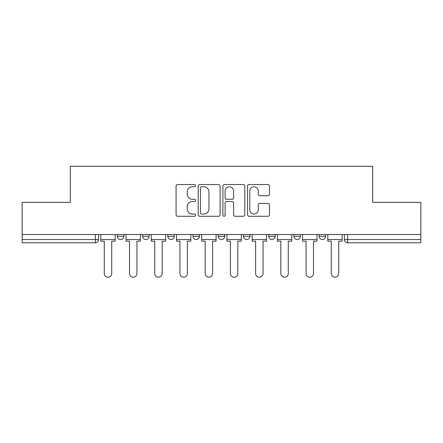 <?xml version="1.0" encoding="UTF-8"?>
<svg xmlns="http://www.w3.org/2000/svg" width="443" height="443" viewBox="0 0 443 443"><rect width="100%" height="100%" fill="white"/><g stroke="black" fill="none" stroke-linecap="round" stroke-linejoin="round"><path stroke-width="0.66" d="M195.634 185.65A1.113 1.113 0 0 0 194.521 184.537L177.66 184.537A1.589 1.589 0 0 0 176.07 186.126L176.07 214.689A1.589 1.589 0 0 0 177.66 216.278L194.521 216.278A1.113 1.113 0 0 0 195.634 215.165A1.113 1.113 0 0 0 194.521 214.058L192.34 214.058A5.078 5.078 0 0 1 187.262 208.98L187.262 206.599A5.078 5.078 0 0 1 192.34 201.521L194.521 201.521A1.113 1.113 0 0 0 195.634 200.408A1.113 1.113 0 0 0 194.521 199.295L192.34 199.295A5.078 5.078 0 0 1 187.262 194.217L187.262 191.836A5.078 5.078 0 0 1 192.34 186.758L194.521 186.758A1.113 1.113 0 0 0 195.634 185.65M319.154 234.524L319.154 236.302L325.622 236.302A3.234 3.234 0 0 1 322.388 239.536A3.234 3.234 0 0 1 319.154 236.302L319.154 234.524M268.713 234.524L268.713 236.302L275.175 236.302A3.234 3.234 0 0 1 271.941 239.536A3.234 3.234 0 0 1 268.713 236.302L268.713 234.524M243.489 234.524L243.489 236.302L249.957 236.302A3.234 3.234 0 0 1 246.723 239.536A3.234 3.234 0 0 1 243.489 236.302L243.489 234.524M193.043 234.524L193.043 236.302L199.511 236.302A3.234 3.234 0 0 1 196.277 239.536A3.234 3.234 0 0 1 193.043 236.302L193.043 234.524M267.882 195.728A1.589 1.589 0 0 0 269.466 194.139L269.466 186.126A1.589 1.589 0 0 0 267.882 184.537L249.154 184.537A1.589 1.589 0 0 0 247.565 186.126L247.565 214.689A1.589 1.589 0 0 0 249.154 216.278L267.882 216.278A1.589 1.589 0 0 0 269.466 214.689L269.466 205.009A1.589 1.589 0 0 0 267.882 203.42L259.864 203.42A1.589 1.589 0 0 0 258.28 205.009L258.28 209.81A4.247 4.247 0 0 1 254.033 214.058A4.247 4.247 0 0 1 249.786 209.81L249.786 191.005A4.247 4.247 0 0 1 254.033 186.758A4.247 4.247 0 0 1 258.28 191.005L258.28 194.139A1.589 1.589 0 0 0 259.864 195.728L267.882 195.728M22.15 234.524L22.15 202.346L70.332 202.346L70.332 166.291L372.668 166.291L372.668 202.346L420.85 202.346L420.85 234.524L22.15 234.524L22.15 239.536L98.623 239.536L98.623 234.524L98.623 239.536A3.234 3.234 0 0 1 95.389 242.77L22.15 242.77L22.15 239.536M220.11 186.126A1.589 1.589 0 0 0 218.526 184.537L199.799 184.537A1.589 1.589 0 0 0 198.209 186.126L198.209 214.689A1.589 1.589 0 0 0 199.799 216.278L218.526 216.278A1.589 1.589 0 0 0 220.11 214.689L220.11 186.126M224.474 184.537L243.201 184.537A1.589 1.589 0 0 1 244.791 186.126L244.791 214.689A1.589 1.589 0 0 1 243.201 216.278L235.189 216.278A1.589 1.589 0 0 1 233.599 214.689L233.599 203.104A1.589 1.589 0 0 0 232.016 201.521L226.7 201.521A1.589 1.589 0 0 0 225.11 203.104L225.11 215.165A1.113 1.113 0 0 1 223.997 216.278A1.113 1.113 0 0 1 222.89 215.165L222.89 186.126A1.589 1.589 0 0 1 224.474 184.537M344.377 234.524L344.377 239.536L420.85 239.536L420.85 242.77L347.611 242.77A3.234 3.234 0 0 1 344.377 239.536M420.85 234.524L420.85 239.536M325.622 234.524L325.622 236.302M300.398 234.524L300.398 236.302A3.234 3.234 0 0 1 297.164 239.536A3.234 3.234 0 0 1 293.93 236.302L300.398 236.302L300.398 234.524M293.93 234.524L293.93 236.302M275.175 234.524L275.175 236.302L275.175 234.524M249.957 236.302L249.957 234.524L249.957 236.302A3.234 3.234 0 0 1 246.723 239.536M224.734 234.524L224.734 236.302A3.234 3.234 0 0 1 221.5 239.536A3.234 3.234 0 0 1 218.266 236.302A3.234 3.234 0 0 0 221.5 239.536A3.234 3.234 0 0 0 224.734 236.302L224.734 234.524M218.266 234.524L218.266 236.302L224.734 236.302M199.511 234.524L199.511 236.302M174.287 234.524L174.287 236.302A3.234 3.234 0 0 1 171.059 239.536A3.234 3.234 0 0 1 167.825 236.302A3.234 3.234 0 0 0 171.059 239.536A3.234 3.234 0 0 0 174.287 236.302L167.825 236.302L167.825 234.524M142.602 234.524L142.602 236.302L149.069 236.302L149.069 234.524L149.069 236.302A3.234 3.234 0 0 1 145.836 239.536A3.234 3.234 0 0 1 142.602 236.302A3.234 3.234 0 0 0 145.836 239.536M117.378 234.524L117.378 236.302L123.846 236.302L123.846 234.524L123.846 236.302A3.234 3.234 0 0 1 120.612 239.536A3.234 3.234 0 0 1 117.378 236.302A3.234 3.234 0 0 0 120.612 239.536M95.389 234.524L95.389 242.77A3.234 3.234 0 0 0 98.623 239.536M201.543 186.758A1.113 1.113 0 0 0 200.435 187.871L200.435 212.945A1.113 1.113 0 0 0 201.543 214.058L203.846 214.058A5.078 5.078 0 0 0 208.924 208.98L208.924 191.836A5.078 5.078 0 0 0 203.846 186.758L201.543 186.758M233.599 191.083A4.247 4.247 0 0 0 229.358 186.841A4.247 4.247 0 0 0 225.11 191.083L225.11 197.711A1.589 1.589 0 0 0 226.7 199.295L232.016 199.295A1.589 1.589 0 0 0 233.599 197.711L233.599 191.083M100.805 239.536L100.805 241.153L104.282 241.153L104.282 273.486A3.721 3.721 0 0 0 108.003 277.207A3.721 3.721 0 0 0 111.719 273.486L111.719 241.153L115.197 241.153L115.197 239.536L100.805 239.536L100.805 234.524M115.197 239.536L115.197 234.524M126.028 239.536L126.028 241.153L129.506 241.153L129.506 273.486A3.721 3.721 0 0 0 133.221 277.207A3.721 3.721 0 0 0 136.942 273.486L136.942 241.153L140.42 241.153L140.42 239.536L126.028 239.536L126.028 234.524M140.42 239.536L140.42 234.524M151.251 239.536L151.251 241.153L154.729 241.153L154.729 273.486A3.721 3.721 0 0 0 158.444 277.207A3.721 3.721 0 0 0 162.166 273.486L162.166 241.153L165.638 241.153L165.638 239.536L151.251 239.536L151.251 234.524M165.638 239.536L165.638 234.524M176.475 239.536L176.475 241.153L179.947 241.153L179.947 273.486A3.721 3.721 0 0 0 183.668 277.207A3.721 3.721 0 0 0 187.383 273.486L187.383 241.153L190.861 241.153L190.861 239.536L176.475 239.536L176.475 234.524M190.861 239.536L190.861 234.524M201.692 239.536L201.692 241.153L205.17 241.153L205.17 273.486A3.721 3.721 0 0 0 208.891 277.207A3.721 3.721 0 0 0 212.607 273.486L212.607 241.153L216.084 241.153L216.084 239.536L201.692 239.536L201.692 234.524M216.084 239.536L216.084 234.524M226.916 239.536L226.916 241.153L230.393 241.153L230.393 273.486A3.721 3.721 0 0 0 234.109 277.207A3.721 3.721 0 0 0 237.83 273.486L237.83 241.153L241.308 241.153L241.308 239.536L226.916 239.536L226.916 234.524M241.308 239.536L241.308 234.524M252.139 239.536L252.139 241.153L255.617 241.153L255.617 273.486A3.721 3.721 0 0 0 259.332 277.207A3.721 3.721 0 0 0 263.053 273.486L263.053 241.153L266.525 241.153L266.525 239.536L252.139 239.536L252.139 234.524M266.525 239.536L266.525 234.524M277.362 239.536L277.362 241.153L280.834 241.153L280.834 273.486A3.721 3.721 0 0 0 284.556 277.207A3.721 3.721 0 0 0 288.271 273.486L288.271 241.153L291.749 241.153L291.749 239.536L277.362 239.536L277.362 234.524M291.749 239.536L291.749 234.524M302.58 239.536L302.58 241.153L306.058 241.153L306.058 273.486A3.721 3.721 0 0 0 309.779 277.207A3.721 3.721 0 0 0 313.494 273.486L313.494 241.153L316.972 241.153L316.972 239.536L302.58 239.536L302.58 234.524M316.972 239.536L316.972 234.524M327.803 239.536L327.803 241.153L331.281 241.153L331.281 273.486A3.721 3.721 0 0 0 334.997 277.207A3.721 3.721 0 0 0 338.718 273.486L338.718 241.153L342.195 241.153L342.195 239.536L327.803 239.536L327.803 234.524M342.195 239.536L342.195 234.524M347.611 234.524L347.611 242.77"/></g></svg>
